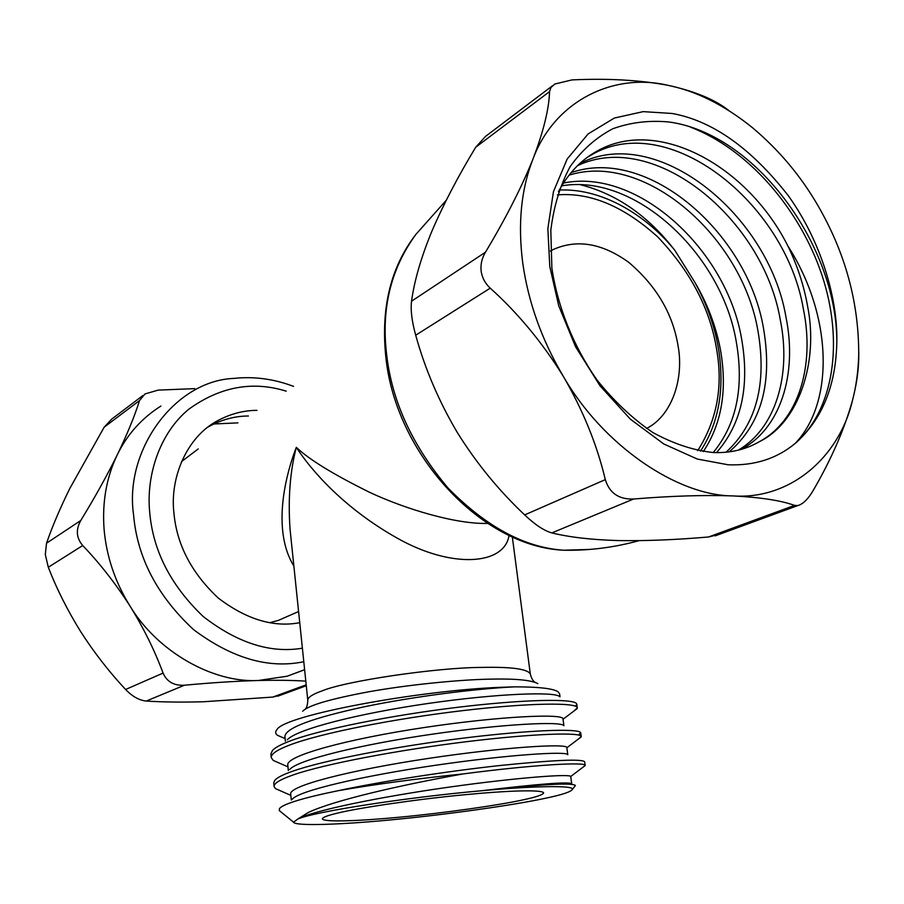 <?xml version="1.0" encoding="UTF-8"?>
<svg xmlns="http://www.w3.org/2000/svg" width="904" height="904" viewBox="0 0 904 904"><rect width="100%" height="100%" fill="white"/><g stroke="black" fill="none" stroke-linecap="round" stroke-linejoin="round"><path stroke-width="1.36" d="M256.973 410.359C243.605 410.382 230.486 413.829 217.627 420.71C186.71 436.937 169.737 477.933 173.918 512.896C176.721 544.536 191.49 572.921 218.248 598.03C246.397 619.443 273.562 627.659 299.744 622.686M248.397 415.998C235.096 416.043 222.056 419.49 209.265 426.338L207.999 427.072M194.823 388.63L158.177 390.11L145.013 393.929L139.498 400.574C134.809 415.693 127.419 433.728 117.339 454.689C106.514 477.131 102.095 501.946 104.073 529.111C106.423 556.333 115.034 581.927 129.905 605.872C157.251 651.682 213.107 683.175 258.521 680.486L287.291 676.181L304.625 669.74M160.889 406.065C141.77 418.168 127.249 434.383 117.339 454.689C106.921 475.775 94.728 497.708 80.761 520.501C75.665 529.676 76.32 538.016 82.716 545.53C99.745 563.316 115.475 583.43 129.905 605.872C143.736 628.303 154.787 650.699 163.07 673.084C166.856 681.74 173.975 685.797 184.427 685.232C210.779 682.746 235.481 681.164 258.521 680.486C276.918 680.068 292.681 680.283 305.801 681.141M142.9 395.523L111.723 419.094L104.152 427.208L69.811 488.465C60.059 508.251 52.296 526.49 46.533 543.202L45.302 554.491L48.296 567.271C56.782 589.092 67.63 610.618 80.829 631.873C94.231 652.699 109.158 671.898 125.599 689.481C132.312 696.476 139.205 700.34 146.256 701.052C163.036 702.137 182.246 702.363 203.908 701.73L272.838 697.074L281.065 694.973M552.4 85.823L485.482 136.436L475.719 147.239C458.068 176.337 443.468 204.304 431.909 231.153C421.14 257.267 414.348 280.613 411.546 301.202C410.472 310.061 411.862 321.395 415.716 335.214C425.004 368.888 438.858 401.308 457.277 432.451C476.193 462.859 498.658 490.352 524.659 514.907C535.111 524.795 544.174 530.795 551.847 532.908C569.452 537.247 591.589 539.801 618.257 540.569C645.75 541.021 675.853 539.824 708.589 536.976L719.358 534.32M532.84 159.432C521.325 187.851 505.528 218.768 485.471 252.193C481.866 258.194 480.419 264.544 481.154 271.234C482.171 277.878 485.199 283.517 490.239 288.15C517.969 313.123 542.321 342.503 563.282 376.29C541.869 340.153 528.365 302.478 522.772 263.233C517.721 224.169 521.077 189.557 532.84 159.432C554.028 101.542 612.731 72.376 667.593 85.236C639.58 80.027 607.714 78.252 572.029 79.902L554.785 84.027L550.954 87.518L549.542 91.62C549.067 108.875 543.496 131.475 532.84 159.432M728.647 110.39C714.781 99.474 694.441 91.089 667.593 85.236C696.182 90.965 724.454 105.101 752.41 127.645C778.965 149.962 800.854 176.02 818.075 205.829C845.364 253.018 858.913 302.693 858.721 354.843C858.258 371.295 856.156 386.55 852.427 400.619C856.303 385.646 858.404 371.906 858.721 359.408L858.777 352.085M813.86 489.324C831.59 458.667 844.438 429.095 852.427 400.619C839.104 457.435 790.096 499.901 733.054 495.912C760.659 497.358 781.158 500.511 794.548 505.392L797.893 505.539C803.204 504.093 808.526 498.692 813.86 489.324M563.282 376.29C582.99 410.224 597.013 444.666 605.318 479.628C609.443 493.098 618.878 499.55 633.614 499.008C671.175 495.934 704.318 494.895 733.054 495.912C677.186 495.821 602.866 445.31 563.282 376.29M836.833 341.689C835.997 385.737 822.12 419.648 795.226 443.401C776.694 458.735 754.309 465.854 728.093 464.769L697.278 459.04L663.841 444L630.37 419.173L599.996 385.782L575.554 346.74L558.74 305.823L549.79 266.59L547.858 228.61L553.463 191.614L567.17 159.036L588.142 133.905L614.37 118.04L643.196 111.633L672.101 113.475C712.431 120.729 751.224 148.211 788.48 195.931C822.03 242.837 837.703 299.8 836.833 341.689C836.833 245.097 755.36 133.577 668.96 121.995C649.23 120.13 630.506 122.379 612.788 128.763C596.075 137.532 581.871 150.143 570.175 166.596C560.175 185.128 553.734 206.361 550.818 230.305L551.869 268.025C557.723 307.326 573.701 346.808 597.182 380.2C614.087 401.263 632.619 418.688 652.79 432.485C673.243 443.728 693.447 450.418 713.414 452.554C730.613 453.164 746.015 449.491 759.642 441.525C798.311 420.722 815.193 365.973 803.306 308.637C785.339 202.925 668.497 109.802 591.657 154.776L587.227 157.398M690.419 127.114C748.467 149.284 800.063 209.412 821.951 275.132C844.02 341.542 833.963 409.964 795.226 443.401C834.844 401.873 832.268 315.021 787.938 246.091C797.452 265.731 804.029 285.867 807.645 306.501C818.764 361.984 798.808 422.394 759.642 441.525M787.938 246.091C747.744 165.895 657.75 116.424 596.979 151.149C581.035 159.918 568.175 173.455 558.412 191.738M740.896 449.48C780.231 429.174 797.712 374.459 785.983 317.157C768.694 214.508 656.711 123.452 579.837 163.488M738.172 450.192C775.349 428.79 791.61 375.51 780.299 319.948C763.304 219.084 654.417 129.035 577.532 165.669M729.189 451.876C761.394 424.112 772.83 382.889 763.484 328.22C747.382 232.577 647.388 145.68 571.057 172.675M726.081 452.226C756.399 424.179 767.021 383.748 757.959 330.932C742.161 236.984 645.015 151.194 569.045 175.161M716.499 452.633C741.495 424.191 749.868 386.302 741.619 338.966C726.726 250.035 637.817 167.647 563.441 183.06M713.233 452.542C736.557 424.134 744.229 387.149 736.251 341.599C721.663 254.329 635.422 173.105 561.723 185.84M703.255 451.616C721.81 423.806 727.517 389.726 720.386 349.396C715.832 325.621 707.177 303.009 694.408 281.573C706.702 303.473 714.815 326.355 718.736 350.21C724.737 389.737 718.635 423.4 700.453 451.175M559.327 190.032C606.663 188.009 650.891 220.293 674.87 250.397L694.408 281.573M580.662 184.8C616.765 193.998 648.168 215.864 674.87 250.397M557.384 194.902C590.188 192.202 623.636 206.202 657.728 236.904C690.667 271.55 710.329 309.247 716.736 350.006C723.166 386.946 716.815 420.507 697.685 450.667M550.479 250.962L552.898 249.673C576.763 238.893 602.03 243.108 628.709 262.307C656.417 285.867 672.892 313.824 678.113 346.164C683.989 377.635 672.565 415.411 646.563 428.451M289.935 615.319L278.466 620.359L269.833 622.686M293.868 566.085C273.042 532.433 283.506 480.397 296.32 447.356C309.055 459.469 333.418 474.43 369.42 492.228C405.76 509.302 456.305 524.343 487.618 523.405M509.065 535.394C504.432 565.384 451.345 568.876 397.116 538.072C343.814 508.138 310.942 470.012 296.32 447.356C290.048 471.368 287.958 498.624 290.037 529.145L307.778 700.148C307.891 697.289 312.648 694.215 322.05 690.905C345.204 681.074 436.146 667.57 481.651 667.412C511.427 666.768 527.653 668.971 530.309 674.011L512.319 536.897M523.02 799.87C536.095 797.113 542.976 794.774 543.654 792.876C542.31 789.463 507.946 790.525 463.582 794.842C415.309 799.407 356.741 808.21 336.966 813.25C327.474 815.498 322.592 817.374 322.344 818.866C323.53 822.425 360.346 820.979 400.065 817.148C443.604 813.103 499.437 805.136 523.02 799.87M560.005 696.792L559.61 693.876L558.175 691.865C553.406 688.532 538.886 686.859 514.625 686.848L500.782 687.311C418.01 690.396 284.331 715.392 277.053 729.505C275.053 731.72 275.223 733.664 277.528 735.325L283.314 737.833M280.782 790.955L275.415 788.593L274.093 786.525L273.742 782.898L274.771 780.344C277.076 777.666 282.884 774.671 292.161 771.394C323.09 760.32 396.336 746.388 463.503 738.105C530.354 729.867 578.21 728.375 580.583 732.579L578.707 735.065M274.093 786.525C273.855 783.372 280.014 779.587 292.546 775.157C323.914 764.027 399.161 749.891 466.939 741.642C534.614 733.381 581.261 732.15 581.227 736.557L578.503 738.963M279.268 763.066L273.2 760.411L271.245 757.575L270.884 753.97L272.443 750.456C275.053 747.653 280.613 744.613 289.133 741.348C319.541 729.551 391.025 715.358 457.492 707.323C523.518 699.346 572.153 698.543 576.39 703.448L576.82 704.261L575.588 706.25M271.245 757.575C270.963 754.026 277.053 749.868 289.506 745.099C320.683 733.087 395.579 718.488 463.142 710.578C530.591 702.645 577.204 702.431 577.306 707.832L573.825 711.132M574.808 786.31L575.396 785.486C572.526 782.525 541.18 784.276 481.369 790.763C539.225 783.847 569.339 781.542 571.712 783.836L570.718 776.513C570.774 773.677 518.365 777.384 449.763 787.034C380.471 796.797 313.383 810.492 297.958 818.934L293.551 822.177C294.806 826.448 343.904 824.516 393.15 819.657C445.774 814.719 514.647 805.001 545.394 798.266C561.7 794.887 570.707 791.938 572.424 789.418C575.012 784.977 529.688 786.186 481.369 790.763C405.489 797.509 314.569 811.713 297.958 818.934L308.298 812.493C332.841 800.707 399.139 785.305 463.13 773.926C417.309 778.604 375.691 784.186 338.288 790.672C383.601 780.977 450.158 770.886 500.906 765.417C554.197 760.004 582.119 758.795 584.662 761.778L585.182 765.541L583.091 767.123M338.288 790.672C320.423 794.322 306.411 797.712 296.241 800.854C286.545 803.871 280.952 806.47 279.46 808.651L279.302 810.594L280.805 811.826M181.591 461.526L198.236 448.926M463.13 773.926C534.693 764.535 586.289 761.835 585.17 765.485M291.291 800.006L290.692 794.028C288.647 785.825 350.752 770.084 427.547 758.546C504.059 747.02 567.622 743.257 566.831 747.608L567.791 754.738C567.588 750.953 508.862 754.569 435.999 765.202C362.594 775.903 298.184 790.819 292.15 799.385M288.331 770.513L287.788 765.055C285.63 755.789 347.407 739.043 423.908 727.573C500.127 716.092 563.61 713.414 562.966 718.849L563.893 725.697M285.381 741.167L284.896 736.297C286.026 727.867 312.321 718.058 363.77 706.894C412.913 696.622 474.984 688.735 514.625 686.848M289.653 769.553C297.405 759.936 360.73 744.534 432.338 734.172C503.415 723.867 561.52 721.143 563.768 725.641M287.28 739.811C296.648 729.212 358.877 713.414 428.711 703.38C498.014 693.402 555.452 691.47 559.666 696.645M211.672 424.405L212.35 424.27M213.796 423.987L237.933 422.869M302.388 648.191C270.432 653.581 237.334 642.993 203.095 616.415C170.754 585.453 152.957 550.717 149.691 512.184C146.03 475.188 159.805 432.903 188.868 409.162C220.045 386.697 252.498 380.697 286.229 391.161M303.789 661.728C268.68 669.016 231.955 658.327 193.625 629.681C157.172 595.838 137.148 557.429 133.532 514.478C124.266 450.034 174.856 380.753 233.808 378.403C253.967 376.256 273.878 378.912 293.54 386.37M82.716 545.53L48.296 567.271M125.599 689.481L163.07 673.084M46.533 543.202L80.761 520.501M139.498 400.574L104.152 427.208M272.838 697.074L306.185 684.825M184.427 685.232L146.256 701.052M386.686 354.876C381.036 308.942 390.777 268.782 415.908 234.373C390.765 266.974 380.731 307.812 385.816 356.888C395.477 453.91 481.403 546.728 563.712 550.22C524.942 547.666 486.408 526.976 448.124 488.137C412.427 445.762 391.94 401.342 386.686 354.876M485.471 252.193L411.546 301.202M475.719 147.239L549.542 91.62M794.548 505.392L708.589 536.976M415.716 335.214L490.239 288.15M605.318 479.628L524.659 514.907M551.847 532.908L633.614 499.008M590.007 549.417L563.712 550.22C588.945 550.728 614.065 547.541 639.06 540.66M537.835 683.627C530.93 679.932 514.195 678.463 487.64 679.198C457.593 679.898 407.919 684.757 368.561 691.82C329.881 699.063 307.925 705.538 302.693 711.245M217.627 420.71L209.265 426.338M287.291 676.181L304.614 669.683M306.286 685.729L277.81 696.17M446.248 200.27L415.908 234.373M715.222 535.846L797.893 505.539M858.721 354.843L858.721 359.408M596.979 151.149L591.657 154.787M550.491 251.188L552.898 249.673M278.466 620.359L298.58 611.522M305.077 709.301C306.727 707.911 307.62 704.86 307.778 700.148M576.82 704.261L577.306 707.832M580.741 732.963L581.227 736.557M279.302 810.594L293.551 822.177M572.424 789.418L575.407 785.531M535.055 682.283C533.134 681.322 531.552 678.565 530.309 674.011M570.718 776.513L585.182 765.541M290.828 795.373L275.415 788.593M566.853 747.755L581.193 736.929M287.969 766.863L273.2 760.411M563.022 719.256L577.125 708.657M285.122 738.624L277.528 735.325"/></g></svg>
